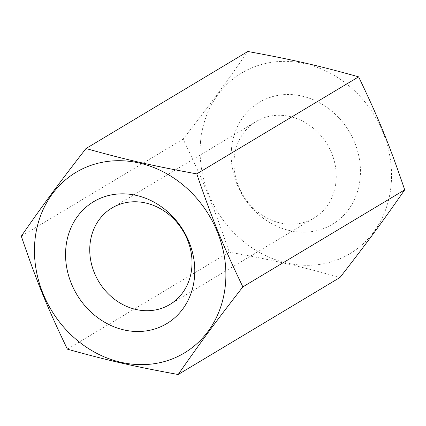<?xml version="1.0" encoding="UTF-8"?>
<svg xmlns="http://www.w3.org/2000/svg" width="426" height="426" viewBox="0 0 426 426"><rect width="100%" height="100%" fill="white"/><g stroke="black" fill="none" stroke-linecap="round" stroke-linejoin="round"><path stroke-width="0.32" stroke-dasharray="2.13 1.6" d="M234.22 158.105A56.269 49.166 59.1 0 1 256.186 121.495A56.269 49.166 59.1 0 1 311.108 126.447A56.269 49.166 59.1 0 1 336.018 181.407A56.269 49.166 59.1 0 1 314.058 218.011A56.269 49.166 59.1 0 1 259.136 213.064A56.269 49.166 59.1 0 1 234.22 158.105M200.555 141.523A105.318 92.027 -120.9 0 0 286.591 262.943A105.318 92.027 -120.9 0 0 391.105 185.14A105.318 92.027 -120.9 0 0 305.075 63.719A105.318 92.027 -120.9 0 0 200.555 141.523M340.001 277.47C300.112 266.293 274.051 260.329 229.22 252.112C214.065 207.425 203.223 180.848 183.132 139.121C210.343 104.13 225.562 83.517 247.831 51.487M231.515 148.61A71.094 62.121 -120.9 0 0 289.595 230.578A71.094 62.121 -120.9 0 0 360.146 178.052A71.094 62.121 -120.9 0 0 302.071 96.09A71.094 62.121 -120.9 0 0 231.515 148.61M183.132 139.121L21.3 236.164M229.22 252.112L67.388 349.155M111.942 207.989L256.186 121.495M169.814 304.505L314.058 218.011"/><path stroke-width="0.64" d="M191.78 267.895A56.269 49.166 -120.9 0 0 166.864 212.936A56.269 49.166 -120.9 0 0 111.942 207.989A56.269 49.166 -120.9 0 0 89.982 244.593A56.269 49.166 -120.9 0 0 114.892 299.553A56.269 49.166 -120.9 0 0 169.814 304.505A56.269 49.166 -120.9 0 0 191.78 267.895M21.3 236.164C36.45 280.851 47.291 307.428 67.388 349.155C107.277 360.332 133.338 366.296 178.169 374.513C200.438 342.483 215.657 321.87 242.868 286.879C222.777 245.152 211.935 218.575 196.78 173.888C151.949 165.671 125.888 159.707 85.999 148.53C58.788 183.521 43.569 204.134 21.3 236.164M34.895 240.86A105.318 92.027 -120.9 0 0 120.925 362.281A105.318 92.027 -120.9 0 0 225.445 284.477A105.318 92.027 -120.9 0 0 139.409 163.057A105.318 92.027 -120.9 0 0 34.895 240.86M85.999 148.53L247.831 51.487C292.662 59.704 318.723 65.668 358.612 76.845C378.709 118.572 389.55 145.149 404.7 189.836C382.431 221.866 367.212 242.479 340.001 277.47L178.169 374.513M194.485 277.39A71.094 62.121 59.1 0 1 123.929 329.91A71.094 62.121 59.1 0 1 65.854 247.948A71.094 62.121 59.1 0 1 136.405 195.422A71.094 62.121 59.1 0 1 194.485 277.39M358.612 76.845L196.78 173.888M404.7 189.836L242.868 286.879"/></g></svg>
